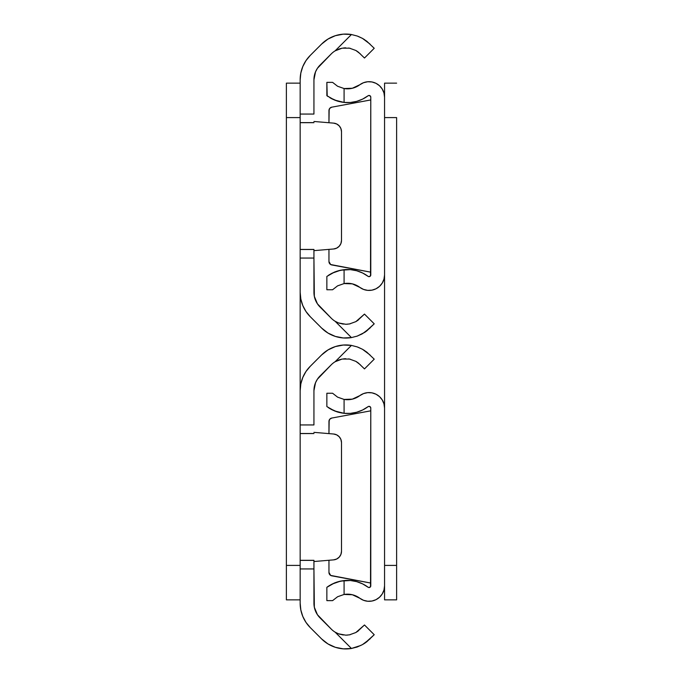 <?xml version="1.0" encoding="UTF-8"?>
<svg xmlns="http://www.w3.org/2000/svg" width="683" height="683" viewBox="0 0 683 683"><rect width="100%" height="100%" fill="white"/><g stroke="black" fill="none" stroke-linecap="round" stroke-linejoin="round"><path stroke-width="1.02" d="M313.941 122.607L300.161 122.607L300.161 79.774L300.161 114.061L313.941 114.061L313.941 79.774L313.941 114.061L300.161 114.061L300.161 249.44L300.161 122.675L313.941 122.675M357.226 336.096L362.468 333.731L357.235 336.096L351.446 337.59A34.278 34.278 0 0 1 321.573 328.019L310.253 316.699A34.449 34.449 0 0 1 300.161 292.341L300.161 249.44L300.161 292.341L300.827 299.06L302.782 305.523L305.967 311.482L310.253 316.699L321.573 328.019L327.96 333.039L335.344 336.42L343.327 337.965L351.446 337.59L335.131 321.275A20.499 20.499 0 0 1 331.315 318.269L317.424 303.824L314.342 296.371L313.941 258.054L313.941 292.341A20.669 20.669 0 0 0 319.994 306.957L331.315 318.269A20.499 20.499 0 0 0 335.131 321.275L338.512 322.931L343.233 324.118M300.161 249.508L313.941 249.508L313.941 258.054L300.161 258.054L313.941 258.054L313.941 249.44L300.161 249.44M340.356 48.578L335.131 50.841A20.499 20.499 0 0 0 331.315 53.846A20.499 20.499 0 0 1 335.131 50.841A20.499 20.499 0 0 0 331.315 53.846L319.994 65.158A20.669 20.669 0 0 0 313.941 79.774L315.512 71.869L317.424 68.291L331.315 53.846A20.499 20.499 0 0 1 335.131 50.841L351.446 34.526L343.327 34.15L335.344 35.695L327.96 39.076L321.573 44.096L310.253 55.417L305.967 60.633L302.782 66.593L300.827 73.055L300.161 79.774A34.449 34.449 0 0 1 310.253 55.417L321.573 44.096A34.278 34.278 0 0 1 351.446 34.526L357.218 36.02L362.451 38.376L370.041 44.096L362.468 38.385L358.174 36.37M349.551 323.93L350.225 323.793M355.869 321.633L349.491 323.947L345.829 324.28L338.495 322.931L335.131 321.275A20.499 20.499 0 0 1 331.315 318.269A20.499 20.499 0 0 0 335.131 321.275L351.446 337.59L357.235 336.096L364.705 332.373M357.457 320.643L364.483 314.095L355.852 321.642L349.457 323.947L345.803 324.28L339.639 323.324M364.773 332.331L374.224 323.836L364.483 314.095L374.224 323.836L366.797 330.879L360.914 334.542M356.586 336.318L357.166 336.113M366.797 41.236L374.224 48.28L364.483 58.021L358.344 52.121L364.483 58.021L374.224 48.28L366.788 41.228L362.451 38.376L364.568 39.657M362.46 38.376L357.218 36.02L351.446 34.526L335.131 50.841L342.132 48.169L349.491 48.169L355.869 50.482L360.3 53.846M350.251 48.322L348.518 48.023M338.512 49.185L342.132 48.169L349.491 48.169L355.869 50.482L358.353 52.13M322.555 328.958L327.96 333.039M314.342 296.371L313.941 292.341M326.807 39.802L322.53 43.174M336.676 248.134A8.614 8.614 0 0 0 341.5 240.407A8.614 8.614 0 0 1 333.611 248.988L313.941 250.644L333.611 248.988L336.676 248.134L339.229 246.23L340.911 243.532L341.5 240.407L341.5 131.708L340.911 128.583L339.229 125.885L336.676 123.982L333.611 123.128L313.941 121.472L333.611 123.128A8.614 8.614 0 0 1 341.5 131.708L341.5 240.407L341.5 131.708A8.614 8.614 0 0 0 339.229 125.885L338.042 124.81M339.229 246.23L337.607 247.613M351.446 34.526L357.235 36.02M345.777 47.836L343.609 47.955M356.868 51.08L355.86 50.474M345.88 324.28L347.835 324.177M366.788 330.879L365.106 332.109M362.46 333.739L370.041 328.019M338.495 322.931L335.131 321.275M358.344 319.994L355.852 321.642L349.457 323.947L345.803 324.28M313.941 433.492L300.161 433.492L300.161 390.659L300.161 424.946L313.941 424.946L313.941 390.659L313.941 424.946L300.161 424.946L300.161 560.325L300.161 433.56L313.941 433.56M357.226 646.98L362.468 644.615L357.235 646.98L351.446 648.474A34.278 34.278 0 0 1 321.573 638.904L310.253 627.583A34.449 34.449 0 0 1 300.161 603.226L300.161 560.325L300.161 603.226L300.827 609.945L302.782 616.408L305.967 622.367L310.253 627.583L321.573 638.904L327.96 643.924L335.344 647.305L343.327 648.85L351.446 648.474L335.131 632.159A20.499 20.499 0 0 1 331.315 629.154L317.424 614.709L314.342 607.255L313.941 568.939L313.941 603.226A20.669 20.669 0 0 0 319.994 617.842L331.315 629.154A20.499 20.499 0 0 0 335.131 632.159L338.512 633.815L343.233 635.002M300.161 560.393L313.941 560.393L313.941 568.939L300.161 568.939L313.941 568.939L313.941 560.325L300.161 560.325M340.356 359.463L335.131 361.725A20.499 20.499 0 0 0 331.315 364.731A20.499 20.499 0 0 1 335.131 361.725A20.499 20.499 0 0 0 331.315 364.731L319.994 376.043A20.669 20.669 0 0 0 313.941 390.659L315.512 382.753L317.424 379.176L331.315 364.731A20.499 20.499 0 0 1 335.131 361.725L351.446 345.41L343.327 345.035L335.344 346.58L327.96 349.961L321.573 354.981L310.253 366.301L305.967 371.518L302.782 377.477L300.827 383.94L300.161 390.659A34.449 34.449 0 0 1 310.253 366.301L321.573 354.981A34.278 34.278 0 0 1 351.446 345.41L357.218 346.904L362.451 349.261L370.041 354.981L362.468 349.269L358.174 347.254M349.551 634.814L350.225 634.678M355.869 632.518L349.491 634.831L345.829 635.164L338.495 633.815L335.131 632.159A20.499 20.499 0 0 1 331.315 629.154M357.457 631.527L364.483 624.979L355.852 632.526L349.457 634.831L345.803 635.164L339.639 634.208M364.773 643.215L374.224 634.72L364.483 624.979L374.224 634.72L366.797 641.764L362.468 644.615L364.705 643.258M356.586 647.202L357.166 646.997M366.797 352.121L374.224 359.164L364.483 368.905L358.344 363.006L364.483 368.905L374.224 359.164L366.788 352.112L362.451 349.261L364.568 350.541M362.46 349.261L357.218 346.904L351.446 345.41L335.131 361.725L342.132 359.053L349.491 359.053L355.869 361.367L360.3 364.731M350.251 359.207L348.518 358.908M338.512 360.069L342.132 359.053L349.491 359.053L355.869 361.367L358.353 363.014M322.555 639.843L327.96 643.924M314.342 607.255L313.941 603.226M326.807 350.686L322.53 354.059M336.676 559.018A8.614 8.614 0 0 0 341.5 551.292A8.614 8.614 0 0 1 333.611 559.872L313.941 561.528L333.611 559.872L336.676 559.018L339.229 557.115L340.911 554.417L341.5 551.292L341.5 442.593L340.911 439.468L339.229 436.77L336.676 434.866L333.611 434.012L313.941 432.356L333.611 434.012A8.614 8.614 0 0 1 341.5 442.593L341.5 551.292L341.5 442.593A8.614 8.614 0 0 0 339.229 436.77L338.042 435.694M339.229 557.115L337.607 558.498M351.446 345.41L357.235 346.904M345.777 358.72L343.609 358.84M356.868 361.964L355.86 361.358M345.88 635.164L347.835 635.062M338.495 633.815L335.131 632.159L351.446 648.474L360.914 645.426M366.788 641.764L365.106 642.993M370.041 638.904L362.468 644.615M358.344 630.879L355.852 632.526L349.457 634.831L345.803 635.164M286.382 117.596L286.382 565.404L300.161 565.404L286.382 565.404L286.382 599.853L300.161 599.853L286.382 599.853L286.382 117.596L300.161 117.596L286.382 117.596L286.382 83.147L300.161 83.147L286.382 83.147L286.382 117.596M300.161 390.659L300.161 292.341L300.161 390.659M328.958 261.563L328.958 249.38L328.958 261.563L330.657 264.534L370.784 272.175L331.776 264.944A3.441 3.441 89.6 0 1 328.958 261.563A3.441 3.441 0 0 0 331.776 264.944M370.528 275.838L370.784 97.182L370.784 274.933A1.725 1.725 0 0 1 368.026 276.308L362.613 273.004L356.68 270.75L350.43 269.631L340.655 270.203L331.929 273.26L337.402 271.04L344.087 269.683A34.278 34.278 0 0 1 368.026 276.308L368.905 276.649L370.528 275.838L369.827 276.47M348.219 88.816L344.087 88.542L352.326 88.261L359.787 84.76A15.504 15.504 0 0 1 384.555 97.182L384.555 274.933A15.504 15.504 0 0 1 359.787 287.355L363.527 289.413L367.693 290.369L371.962 290.155L376.009 288.789L379.526 286.365L382.249 283.069L383.974 279.159L384.555 274.933L384.555 97.182L383.974 92.956L382.249 89.046L379.526 85.751L376.009 83.326L371.962 81.96L367.693 81.747L363.527 82.703L359.787 84.76A20.499 20.499 0 0 1 344.087 88.542L337.564 86.246L332.595 82.37L337.59 86.254M337.59 285.853L344.087 283.573A20.499 20.499 0 0 1 359.787 287.355L352.326 283.855L344.087 283.573L348.219 283.3M326.858 276.436L326.858 289.746L332.595 289.746L337.59 285.861L344.087 283.573L337.564 285.87L332.595 289.746L326.858 289.746L326.858 276.436L334.482 272.09L330.504 274.028M370.528 96.277L368.905 95.466L368.026 95.808A34.278 34.278 0 0 1 344.087 102.433L350.43 102.484L356.68 101.366L362.613 99.112L368.026 95.808A1.725 1.725 0 0 1 370.784 97.182L370.528 96.277L370.784 97.182M327.217 95.944L326.858 82.37L332.595 82.37L326.858 82.37L326.858 95.68L328.233 96.662L327.217 95.944M333.381 99.547L329.829 97.686L337.402 101.075L334.482 100.025L344.087 102.433L334.474 100.025L326.858 95.68M329.163 109.382L328.958 122.735L328.958 110.552A3.441 3.441 169.1 0 1 331.776 107.171L329.752 108.349L328.958 110.552A3.441 3.441 0 0 1 331.776 107.171L370.784 99.94L331.776 107.171M344.087 269.683L344.087 283.573L344.087 269.683L340.646 270.203L344.087 269.683M344.087 88.542L344.087 102.433L344.087 88.542L337.564 86.246L332.595 82.37M340.646 270.203L338.674 270.673M329.829 97.686L331.929 98.856M337.402 101.075L339.75 101.716M329.829 274.429L328.233 275.454M337.402 271.04L334.482 272.082M340.655 101.912L344.087 102.433M328.958 572.448L328.958 560.265L328.958 572.448L330.657 575.419L370.784 583.06L331.776 575.829A3.441 3.441 89.6 0 1 328.958 572.448A3.441 3.441 0 0 0 331.776 575.829M370.528 586.723L370.784 408.067L370.784 585.818A1.725 1.725 0 0 1 368.026 587.192L362.613 583.888L356.68 581.634L350.43 580.516L340.655 581.088L331.929 584.144L337.402 581.925L344.087 580.567A34.278 34.278 0 0 1 368.026 587.192L368.905 587.534L370.528 586.723L369.827 587.354M348.219 399.7L344.087 399.427L352.326 399.145L359.787 395.645A15.504 15.504 0 0 1 384.555 408.067L384.555 585.818A15.504 15.504 0 0 1 359.787 598.24L363.527 600.297L367.693 601.253L371.962 601.04L376.009 599.674L379.526 597.249L382.249 593.954L383.974 590.044L384.555 585.818L384.555 408.067L383.974 403.841L382.249 399.931L379.526 396.635L376.009 394.211L371.962 392.845L367.693 392.631L363.527 393.587L359.787 395.645A20.499 20.499 0 0 1 344.087 399.427L337.564 397.13L332.595 393.254L337.59 397.139L332.595 393.254L326.858 393.254L332.595 393.254M337.564 596.754L344.087 594.458L344.087 580.567L340.646 581.088L344.087 580.567L344.087 594.458L337.59 596.746L332.595 600.63L326.858 600.63L332.595 600.63L337.59 596.746L344.087 594.458A20.499 20.499 0 0 1 359.787 598.24L352.326 594.739L344.087 594.458L348.219 594.184M326.858 587.32L328.233 586.338L326.858 587.32L326.858 600.63L326.858 587.32L334.482 582.975L330.504 584.913M370.528 407.162L368.905 406.351L368.026 406.692A34.278 34.278 0 0 1 344.087 413.317L350.43 413.369L356.68 412.25L362.613 409.996L368.026 406.692A1.725 1.725 0 0 1 370.784 408.067L370.528 407.162L370.784 408.067M333.381 410.432L329.829 408.571L337.402 411.969L334.482 410.91L344.087 413.317L334.474 410.91L326.858 406.564L326.858 393.254L326.858 406.564M328.233 407.546L329.829 408.571L328.233 407.546M329.163 420.267L328.958 433.62L328.958 421.437A3.441 3.441 169.1 0 1 331.776 418.056L329.752 419.234L328.958 421.437A3.441 3.441 0 0 1 331.776 418.056L370.784 410.825L331.776 418.056M344.087 399.427L344.087 413.317L344.087 399.427L337.564 397.13M340.646 581.088L338.674 581.557M337.402 411.969L339.75 412.6M329.829 585.314L328.233 586.338M337.402 581.925L334.482 582.966M340.655 412.797L344.087 413.317M329.829 408.571L331.929 409.74M384.555 98.454L384.555 83.147L396.618 83.147L384.555 83.147L384.555 565.404L396.618 565.404L396.618 117.596L384.555 117.596L384.555 599.853L396.618 599.853L384.555 599.853L384.555 584.546M384.555 117.596L396.618 117.596L396.618 599.853L396.618 565.404L384.555 565.404"/></g></svg>
